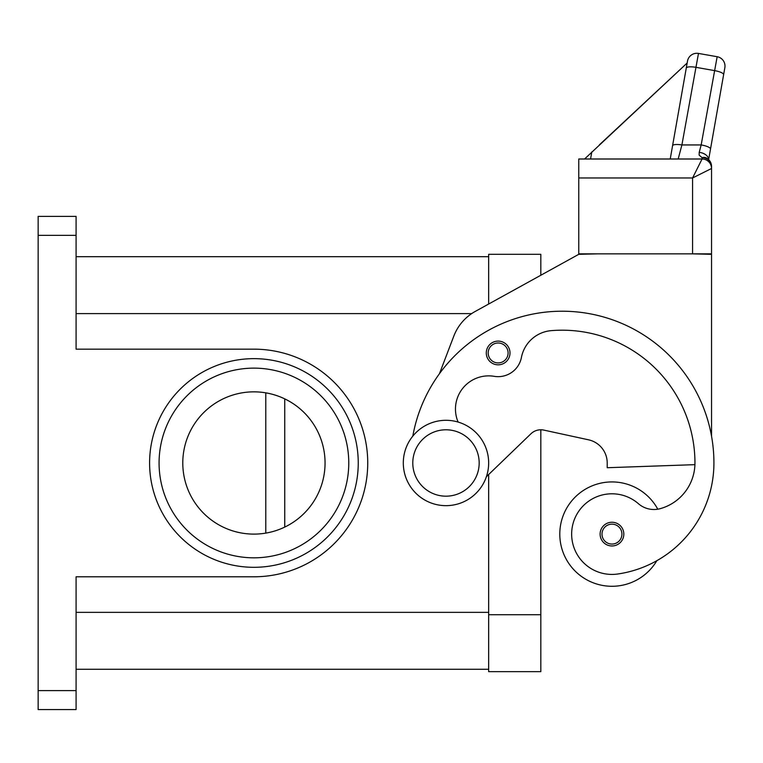 <?xml version="1.0" encoding="UTF-8"?>
<svg xmlns="http://www.w3.org/2000/svg" width="763" height="763" viewBox="0 0 763 763"><rect width="100%" height="100%" fill="white"/><g stroke="black" fill="none" stroke-linecap="round" stroke-linejoin="round"><path stroke-width="1.14" d="M445.983 505.659A42.68 42.68 0 0 0 488.663 462.979A42.68 42.68 0 0 0 445.983 420.299A42.68 42.68 0 0 0 403.303 462.979A42.68 42.68 0 0 0 445.983 505.659M445.983 496.179A33.2 33.2 0 0 0 479.174 462.979A33.2 33.2 0 0 0 445.983 429.788A33.2 33.2 0 0 0 412.783 462.979A33.2 33.2 0 0 0 445.983 496.179M458.115 422.063A33.2 33.2 0 0 1 494.195 376.331A23.71 23.71 0 0 0 521.425 357.446A33.2 33.2 0 0 1 551.315 330.637A132.781 132.781 0 0 1 694.95 462.979A47.42 47.42 0 0 1 660.405 508.616A23.71 23.71 0 0 1 638.412 503.694A40.305 40.305 0 0 0 572.059 539.842A40.305 40.305 0 0 0 617.687 574.014A112.171 112.171 0 0 0 713.92 462.979A151.751 151.751 0 0 0 412.812 436.121M656.848 560.681A112.171 112.171 0 0 0 713.92 462.979A112.171 112.171 0 0 1 656.848 560.681A112.171 112.171 0 0 0 713.92 462.979A112.171 112.171 0 0 1 656.848 560.681A52.161 52.161 0 0 1 559.794 534.11A52.161 52.161 0 0 1 657.792 509.198M611.964 545.965A11.855 11.855 0 0 1 600.109 534.11A11.855 11.855 0 0 1 611.964 522.254A11.855 11.855 0 0 1 623.819 534.11A11.855 11.855 0 0 1 611.964 545.965M498.144 364.819A11.855 11.855 0 0 1 486.289 352.964A11.855 11.855 0 0 1 498.144 341.099A11.855 11.855 0 0 1 509.999 352.964A11.855 11.855 0 0 1 498.144 364.819M584.582 159L687.148 63.014L687.492 61.116L672.565 145.752A9.48 2.423 10 0 1 675.446 144.56A9.48 2.423 10 0 1 681.903 144.941L698.479 53.429L717.153 56.72A9.48 9.48 0 0 1 723.276 60.62A9.48 9.48 0 0 0 717.153 56.72L701.168 144.941L699.204 152.371L699.118 155.08L702.065 157.636L702.065 159A9.48 9.48 0 0 1 708.331 161.374A9.48 9.48 0 0 0 702.065 159L692.575 177.97L711.545 168.489L711.545 166.439A9.48 8.803 180 0 0 702.065 157.636A9.48 7.172 -62.3 0 1 706.471 158.036A9.48 7.172 -62.3 0 1 706.509 158.055A9.48 9.48 0 0 1 711.545 166.439L711.545 168.489A9.48 9.48 0 0 0 708.77 161.785A9.48 9.48 0 0 1 711.545 168.489L711.545 253.85L692.575 253.85L711.545 254.317L711.545 436.255M702.065 159A9.48 9.48 0 0 1 708.77 161.785A9.48 9.48 0 0 0 702.065 159A9.48 9.48 0 0 1 708.77 161.785A9.48 9.48 0 0 0 702.065 159L578.764 159L578.764 177.97L692.575 177.97L692.575 253.85L578.764 253.85L578.764 177.97M698.479 53.429A9.48 9.48 0 0 0 687.492 61.116A9.48 9.48 0 0 1 698.479 53.429L717.153 56.72M687.406 61.565L670.229 159L678.183 159L681.903 144.941L701.168 144.941A9.48 2.423 10 0 1 707.93 146.811A9.48 2.423 10 0 1 710.506 149.043L724.85 67.707A9.48 9.48 0 0 0 723.276 60.62A9.48 9.48 0 0 1 724.85 67.707L708.646 159.61M38.15 690.61L38.15 709.571L76.09 709.571L76.09 690.61L38.15 690.61L38.15 235.347L76.09 235.347L76.09 216.387L38.15 216.387L38.15 235.347M253.917 391.848A71.131 71.131 0 0 0 182.786 462.979A71.131 71.131 0 0 0 253.917 534.11A71.131 71.131 0 0 0 325.057 462.979A71.131 71.131 0 0 0 253.917 391.848A71.131 71.131 0 0 1 265.782 392.84C276.101 394.624 285.581 398.467 294.232 404.371M253.917 557.82A94.841 94.841 0 0 1 159.076 462.979A94.841 94.841 0 0 1 253.917 368.138A94.841 94.841 0 0 0 159.076 462.979A94.841 94.841 0 0 0 253.917 557.82A94.841 94.841 0 0 0 348.767 462.979A94.841 94.841 0 0 0 253.917 368.138A94.841 94.841 0 0 1 348.767 462.979M76.09 235.347L76.09 349.168L253.917 349.168A113.811 113.811 0 0 1 367.737 462.979A113.811 113.811 0 0 1 253.917 576.79L76.09 576.79L76.09 690.61M284.742 527.09L284.742 398.868M253.917 534.11A71.131 71.131 0 0 0 265.782 533.118L265.782 392.84M76.09 669.265L488.663 669.265M76.09 256.692L488.663 256.692M488.663 474.529L488.663 671.64L540.824 671.64L540.824 429.788A14.23 14.23 0 0 1 543.847 430.103A14.23 14.23 0 0 0 530.953 433.766L486.384 476.722M439.469 373.679L453.842 336.044A47.42 47.42 0 0 1 475.235 311.438L578.764 254.317L540.824 275.252L540.824 254.317L488.663 254.317L488.663 304.027M699.204 152.371A9.48 6.114 10 0 1 708.598 159.572M687.148 63.014L599.403 144.836M591.811 151.923L590.562 159M672.565 145.752L670.229 159L678.183 159M588.54 439.812A23.71 23.71 0 0 1 607.214 462.979A23.71 23.71 0 0 0 588.54 439.812L543.847 430.103M578.764 254.317L597.734 253.85M694.921 464.657L607.214 467.719L607.214 462.979M611.964 544.067A9.957 9.957 0 0 0 621.921 534.11A9.957 9.957 0 0 0 611.964 524.152A9.957 9.957 0 0 0 601.997 534.11A9.957 9.957 0 0 0 611.964 544.067M498.144 362.921A9.957 9.957 0 0 0 508.101 352.964A9.957 9.957 0 0 0 498.144 342.997A9.957 9.957 0 0 0 488.186 352.964A9.957 9.957 0 0 0 498.144 362.921M686.261 68.079A9.48 2.423 -170 0 1 689.142 66.886A9.48 2.423 -170 0 1 695.598 67.268L714.282 70.568A9.48 2.423 10 0 1 721.045 72.437A9.48 2.423 10 0 1 723.62 74.669M149.596 462.979A104.331 104.331 0 0 0 253.917 567.31A104.331 104.331 0 0 0 358.248 462.979A104.331 104.331 0 0 0 253.917 358.648A104.331 104.331 0 0 0 149.596 462.979M76.09 612.355L488.663 612.355M76.09 313.603L471.696 313.603M540.824 614.73L488.663 614.73M708.77 161.785A9.48 9.48 0 0 1 711.545 168.489"/></g></svg>
